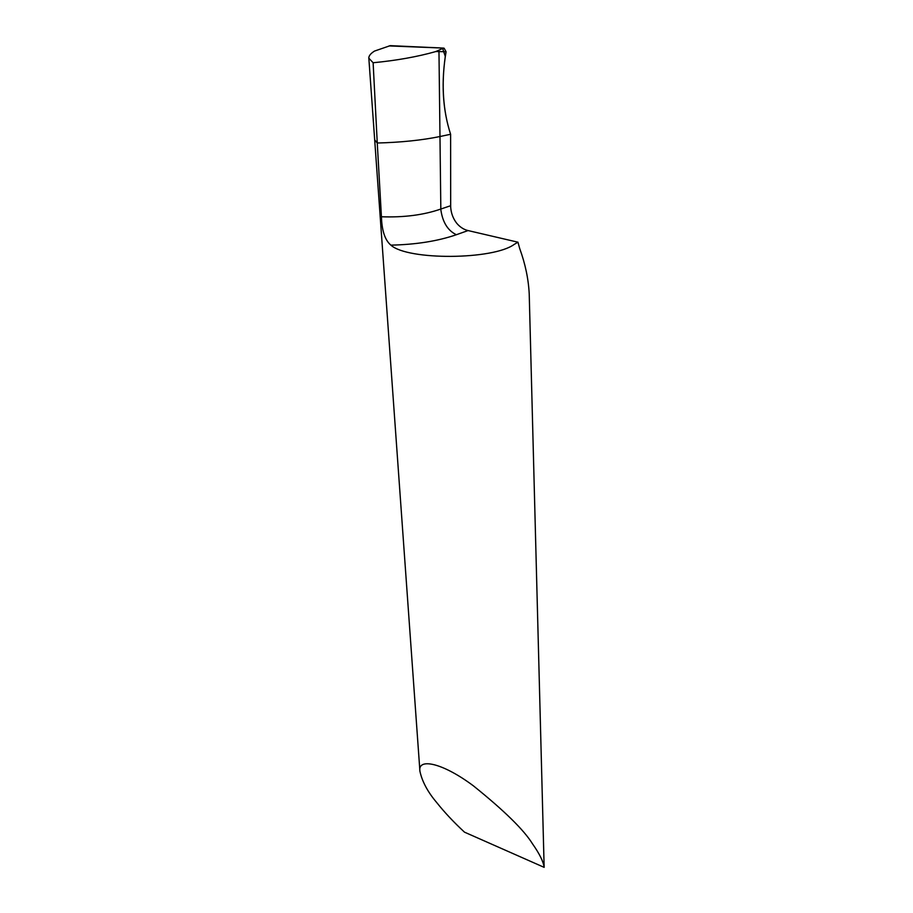 <?xml version="1.0" encoding="UTF-8"?>
<svg xmlns="http://www.w3.org/2000/svg" width="913" height="913" viewBox="0 0 913 913"><rect width="100%" height="100%" fill="white"/><g stroke="black" fill="none" stroke-linecap="round" stroke-linejoin="round"><path stroke-width="1.37" d="M544.148 867.35L464.5 832.165C453.772 822.236 444.448 812.296 436.54 802.344C427.729 791.936 422.194 781.596 419.923 771.302C417.401 757.847 441.801 762.252 473.345 785.796C504.25 810.653 523.994 830.02 532.553 843.897C539.503 853.781 543.372 861.598 544.148 867.35L529.22 293.975C528.479 279.058 525.295 263.891 519.691 248.496L517.956 242.196L514.304 244.33C493.34 260 407.54 260.49 390.878 245.141C385.024 240.222 381.874 230.761 381.429 216.758L377.263 143.021C401.024 142.394 421.92 140.237 439.975 136.528C421.92 140.237 401.024 142.394 377.263 143.021L373.12 62.746C396.482 60.509 417.401 56.777 435.878 51.539L446.069 51.733L444.095 48.195M368.806 57.85L374.684 139.849L377.263 143.021L374.684 139.849L419.923 771.302M373.12 62.746L368.841 58.204C368.704 55.921 370.598 53.547 374.524 51.071L390.25 45.65L442.508 48.035L445.293 56.401C441.276 84.989 443.045 110.952 450.611 134.268L439.975 136.528L450.611 134.268L450.68 207.057C451.068 213.083 453.042 218.435 456.614 223.126C459.912 227.063 463.724 229.54 468.061 230.567L456.374 234.721C447.975 230.715 442.828 222.601 440.933 210.367L440.831 209.043C423.712 215 403.911 217.579 381.429 216.758M517.956 242.196L468.061 230.567M389.109 45.924L443.501 48.081L435.878 51.539M450.611 134.268C442.531 109.469 441.013 81.965 446.069 51.733M438.97 51.288L440.831 209.043L450.645 205.722M456.374 234.721C437.863 241.112 416.031 244.581 390.878 245.141M442.406 48.754L444.026 48.218"/></g></svg>
